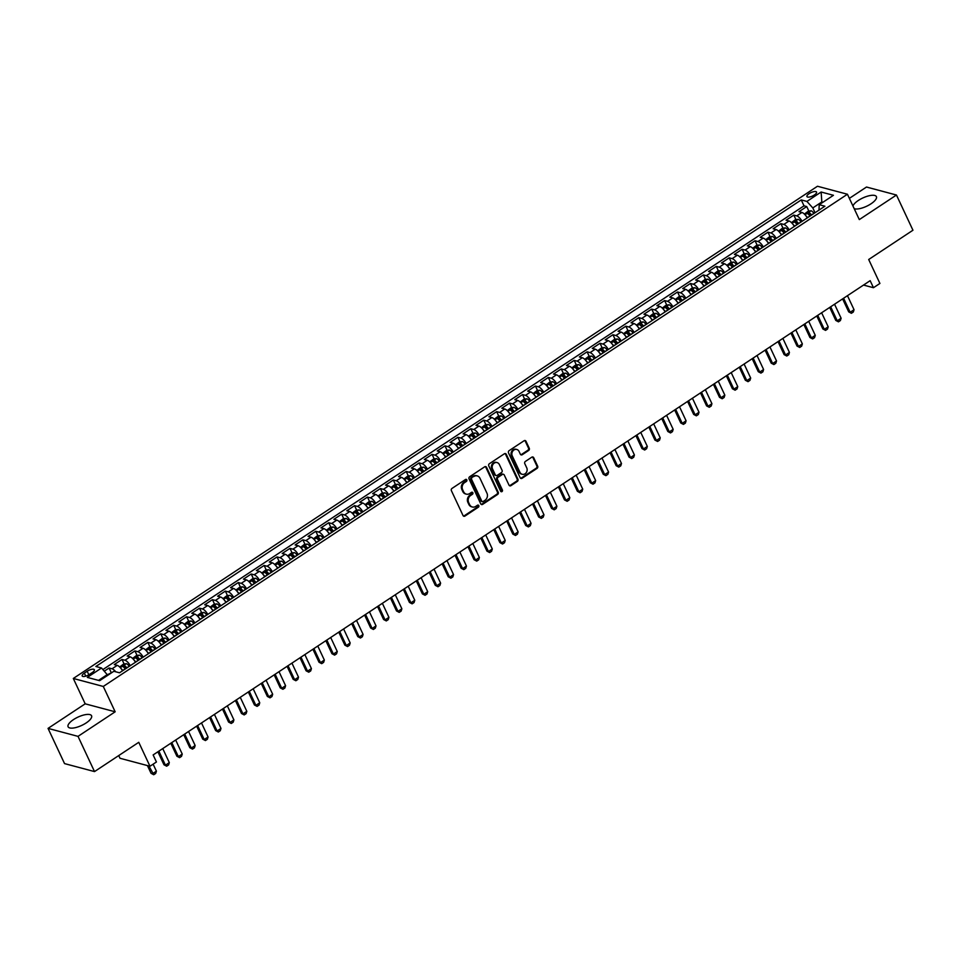 <?xml version="1.0" encoding="UTF-8"?>
<svg xmlns="http://www.w3.org/2000/svg" width="961" height="961" viewBox="0 0 961 961"><rect width="100%" height="100%" fill="white"/><g stroke="black" fill="none" stroke-linecap="round" stroke-linejoin="round"><path stroke-width="1.44" d="M466.818 479.887A1.141 0.985 104.9 0 0 465.472 479.515L451.994 488.428A1.634 1.405 104.9 0 0 451.382 490.651L463.034 515.528A1.634 1.405 104.9 0 0 464.956 516.069L478.422 507.156A1.141 0.985 104.9 0 0 477.521 505.222L475.779 506.375A5.213 4.505 104.9 0 1 472.356 507A5.213 4.505 104.9 0 1 469.641 504.633L468.668 502.567A5.213 4.505 104.9 0 1 470.662 495.456L472.404 494.302A1.141 0.985 104.9 0 0 471.491 492.368L469.749 493.522A5.213 4.505 104.9 0 1 466.337 494.146A5.213 4.505 104.9 0 1 463.622 491.78L462.649 489.714A5.213 4.505 104.9 0 1 464.631 482.602L466.373 481.449A1.141 0.985 104.9 0 0 466.818 479.887M465.941 494.014A5.213 4.505 104.9 0 1 465.52 493.93A5.213 4.505 104.9 0 1 462.806 491.564L461.845 489.497A5.213 4.505 104.9 0 1 463.827 482.386L465.568 481.233A1.141 0.985 104.9 0 0 465.785 479.371M463.502 516.081A1.634 1.405 104.9 0 0 464.139 515.853L477.617 506.94A1.141 0.985 104.9 0 0 477.833 505.09M471.959 506.867A5.213 4.505 104.9 0 1 471.551 506.783A5.213 4.505 104.9 0 1 468.836 504.417L467.863 502.351A5.213 4.505 104.9 0 1 469.845 495.239L471.587 494.086A1.141 0.985 104.9 0 0 471.803 492.224M854.197 208.681A12.961 4.553 -25.1 0 0 870.99 203.816A12.961 4.553 -25.1 0 0 876.408 196.645A12.961 4.553 -25.1 0 0 858.353 200.453A12.961 4.553 -25.1 0 0 852.948 206.002M73.516 719.585A12.961 4.553 -25.1 0 0 68.099 726.768A12.961 4.553 -25.1 0 0 86.154 722.948A12.961 4.553 -25.1 0 0 91.571 715.777A12.961 4.553 -25.1 0 0 73.516 719.585M809.162 193.629A5.322 1.874 -25.1 0 0 806.94 196.573A5.322 1.874 -25.1 0 0 814.339 195.011A5.322 1.874 -25.1 0 0 816.562 192.068A5.322 1.874 -25.1 0 0 809.162 193.629M528.658 450.481A1.634 1.405 104.9 0 0 529.271 448.258L526.003 441.279A1.634 1.405 104.9 0 0 524.093 440.739L509.126 450.637A1.634 1.405 104.9 0 0 508.501 452.859L520.165 477.737A1.634 1.405 104.9 0 0 522.075 478.29L537.043 468.391A1.634 1.405 104.9 0 0 537.667 466.169L533.715 457.736A1.634 1.405 104.9 0 0 531.793 457.184L525.391 461.424A1.634 1.405 104.9 0 0 524.778 463.646L526.736 467.827A4.361 3.772 104.9 0 1 519.949 472.319L512.273 455.934A4.361 3.772 104.9 0 1 519.06 451.442L520.333 454.181A1.634 1.405 104.9 0 0 522.255 454.721L528.658 450.481L527.841 450.265A1.634 1.405 104.9 0 0 528.466 448.042L525.199 441.063A1.634 1.405 104.9 0 0 524.73 440.51M78.021 736.366L115.164 711.801L85.193 703.824L48.05 728.39L78.021 736.366L94.514 771.587L138.768 742.312L149.976 766.253L156.439 761.989L153.135 754.938L870.161 280.672L873.453 287.711L879.916 283.447L868.696 259.506L912.95 230.232L896.457 195.023L866.486 187.035L849.368 198.362M115.164 711.801L103.283 686.454L847.434 194.242L859.314 219.589L896.457 195.023M486.566 467.37A1.634 1.405 104.9 0 0 484.656 466.83L469.689 476.728A1.634 1.405 104.9 0 0 469.064 478.938L480.728 503.828A1.634 1.405 104.9 0 0 482.638 504.369L497.606 494.471A1.634 1.405 104.9 0 0 498.23 492.248L486.566 467.37L485.761 467.154A1.634 1.405 104.9 0 0 485.293 466.59M489.413 463.682L504.369 453.784A1.634 1.405 104.9 0 1 506.291 454.325L517.943 479.215A1.634 1.405 104.9 0 1 517.318 481.425L510.916 485.665A1.634 1.405 104.9 0 1 509.006 485.125L504.273 475.034A1.634 1.405 104.9 0 0 502.363 474.482L498.11 477.293A1.634 1.405 104.9 0 0 497.486 479.515L502.411 490.026A1.141 0.985 104.9 0 1 500.633 491.203L488.789 465.905A1.634 1.405 104.9 0 1 489.413 463.682M94.514 771.587L64.543 763.599L48.05 728.39M808.862 211.096L806.735 206.555L798.975 211.684L801.942 212.465L796.765 215.889A6.643 2.402 56.5 0 1 802.087 221.306M795.948 219.649L793.81 215.096L786.062 220.225L789.017 221.006L783.852 224.43A6.643 2.402 56.5 0 1 789.173 229.847M783.023 228.189L780.897 223.637L773.137 228.766L776.104 229.559L770.926 232.97A6.643 2.402 56.5 0 1 776.248 238.388M770.109 236.742L767.971 232.19L760.223 237.319L763.178 238.1L758.013 241.523A6.643 2.402 56.5 0 1 763.334 246.941M757.184 245.283L755.058 240.731L747.298 245.86L750.265 246.653L745.087 250.064A6.643 2.402 56.5 0 1 750.409 255.482M744.27 253.824L742.132 249.283L734.384 254.401L737.339 255.194L732.174 258.617A6.643 2.402 56.5 0 1 737.495 264.023M731.345 262.377L729.219 257.824L721.471 262.954L724.426 263.734L719.248 267.158A6.643 2.402 56.5 0 1 724.57 272.576M718.432 270.918L716.293 266.365L708.545 271.495L711.5 272.287L706.335 275.699A6.643 2.402 56.5 0 1 711.657 281.117M705.506 279.459L703.38 274.918L695.632 280.047L698.587 280.828L693.41 284.252A6.643 2.402 56.5 0 1 698.731 289.669M692.593 288.012L690.454 283.459L682.706 288.588L685.661 289.369L680.496 292.793A6.643 2.402 56.5 0 1 685.818 298.21M679.667 296.553L677.541 292L669.793 297.129L672.748 297.922L667.571 301.334A6.643 2.402 56.5 0 1 672.904 306.751M666.754 305.105L664.616 300.553L656.868 305.682L659.823 306.463L654.657 309.886A6.643 2.402 56.5 0 1 659.979 315.304M653.828 313.646L651.702 309.094L643.954 314.223L646.909 315.016L641.744 318.427A6.643 2.402 56.5 0 1 647.065 323.845M640.915 322.187L638.777 317.647L631.029 322.764L633.984 323.557L628.818 326.98A6.643 2.402 56.5 0 1 634.14 332.386M627.989 330.74L625.863 326.187L618.115 331.317L621.07 332.098L615.905 335.521A6.643 2.402 56.5 0 1 621.226 340.939M615.076 339.281L612.938 334.728L605.19 339.858L608.145 340.65L602.979 344.062A6.643 2.402 56.5 0 1 608.301 349.48M602.151 347.822L600.024 343.281L592.276 348.411L595.231 349.191L590.066 352.615A6.643 2.402 56.5 0 1 595.388 358.033M589.237 356.375L587.099 351.822L579.351 356.951L582.306 357.732L577.141 361.156A6.643 2.402 56.5 0 1 582.462 366.573M576.312 364.916L574.185 360.363L566.437 365.492L569.392 366.285L564.227 369.697A6.643 2.402 56.5 0 1 569.549 375.114M563.398 373.469L561.26 368.916L553.512 374.045L556.467 374.826L551.302 378.25A6.643 2.402 56.5 0 1 556.623 383.667M550.473 382.01L548.347 377.457L540.599 382.586L543.554 383.379L538.388 386.79A6.643 2.402 56.5 0 1 543.71 392.208M537.559 390.55L535.433 386.01L527.673 391.127L530.628 391.92L525.463 395.343A6.643 2.402 56.5 0 1 530.784 400.749M524.634 399.103L522.508 394.551L514.76 399.68L517.715 400.461L512.549 403.884A6.643 2.402 56.5 0 1 517.871 409.302M511.72 407.644L509.594 403.091L501.834 408.221L504.789 409.014L499.624 412.425A6.643 2.402 56.5 0 1 504.945 417.843M498.795 416.185L496.669 411.644L488.921 416.774L491.876 417.555L486.71 420.978A6.643 2.402 56.5 0 1 492.032 426.396M485.882 424.738L483.755 420.185L475.995 425.315L478.95 426.095L473.785 429.519A6.643 2.402 56.5 0 1 479.107 434.937M472.968 433.279L470.83 428.726L463.082 433.855L466.037 434.648L460.872 438.06A6.643 2.402 56.5 0 1 466.193 443.477M460.043 441.832L457.916 437.279L450.156 442.408L453.111 443.189L447.946 446.613A6.643 2.402 56.5 0 1 453.268 452.03M447.129 450.373L444.991 445.82L437.243 450.949L440.198 451.742L435.033 455.154A6.643 2.402 56.5 0 1 440.354 460.571M434.204 458.914L432.078 454.373L424.318 459.49L427.273 460.283L422.107 463.707A6.643 2.402 56.5 0 1 427.429 469.112M421.29 467.466L419.152 462.914L411.404 468.043L414.359 468.824L409.194 472.247A6.643 2.402 56.5 0 1 414.515 477.665M408.365 476.007L406.239 471.455L398.479 476.584L401.434 477.377L396.268 480.788A6.643 2.402 56.5 0 1 401.59 486.206M395.451 484.548L393.313 480.007L385.565 485.137L388.52 485.918L383.355 489.341A6.643 2.402 56.5 0 1 388.676 494.759M382.526 493.101L380.4 488.548L372.64 493.678L375.607 494.459L370.429 497.882A6.643 2.402 56.5 0 1 375.751 503.3M369.613 501.642L367.474 497.089L359.726 502.219L362.681 503.011L357.516 506.423A6.643 2.402 56.5 0 1 362.838 511.841M356.687 510.195L354.561 505.642L346.801 510.771L349.768 511.552L344.591 514.976A6.643 2.402 56.5 0 1 349.912 520.394M343.774 518.736L341.635 514.183L333.887 519.312L336.843 520.105L331.677 523.517A6.643 2.402 56.5 0 1 336.999 528.934M330.848 527.277L328.722 522.736L320.962 527.853L323.929 528.646L318.752 532.07A6.643 2.402 56.5 0 1 324.073 537.475M317.935 535.83L315.797 531.277L308.049 536.406L311.004 537.187L305.838 540.611A6.643 2.402 56.5 0 1 311.16 546.028M305.009 544.37L302.883 539.818L295.123 544.947L298.09 545.74L292.913 549.151A6.643 2.402 56.5 0 1 298.234 554.569M292.096 552.911L289.958 548.371L282.21 553.5L285.165 554.281L279.999 557.704A6.643 2.402 56.5 0 1 285.321 563.122M279.171 561.464L277.044 556.912L269.296 562.041L272.251 562.822L267.074 566.245A6.643 2.402 56.5 0 1 272.395 571.663M266.257 570.005L264.119 565.452L256.371 570.582L259.326 571.375L254.16 574.786A6.643 2.402 56.5 0 1 259.482 580.204M253.332 578.558L251.205 574.005L243.457 579.135L246.412 579.915L241.235 583.339A6.643 2.402 56.5 0 1 246.557 588.757M240.418 587.099L238.28 582.546L230.532 587.676L233.487 588.468L228.322 591.88A6.643 2.402 56.5 0 1 233.643 597.298M227.493 595.64L225.367 591.099L217.618 596.216L220.574 597.009L215.396 600.421A6.643 2.402 56.5 0 1 220.73 605.838M214.579 604.193L212.441 599.64L204.693 604.769L207.648 605.55L202.483 608.974A6.643 2.402 56.5 0 1 207.804 614.391M201.654 612.734L199.528 608.181L191.78 613.31L194.735 614.103L189.569 617.515A6.643 2.402 56.5 0 1 194.891 622.932M188.74 621.274L186.602 616.734L178.854 621.863L181.809 622.644L176.644 626.067A6.643 2.402 56.5 0 1 181.965 631.485M175.815 629.827L173.689 625.275L165.941 630.404L168.896 631.185L163.73 634.608A6.643 2.402 56.5 0 1 169.052 640.026M162.902 638.368L160.763 633.816L153.015 638.945L155.97 639.738L150.805 643.149A6.643 2.402 56.5 0 1 156.126 648.567M149.976 646.921L147.85 642.368L140.102 647.498L143.057 648.279L137.891 651.702A6.643 2.402 56.5 0 1 143.213 657.12M137.063 655.462L134.924 650.909L127.176 656.039L130.131 656.831L124.966 660.243A6.643 2.402 56.5 0 1 130.288 665.661M124.137 664.003L122.011 659.462L114.263 664.58L117.218 665.372A6.643 2.402 56.5 0 1 122.54 670.79M89.361 674.466L92.196 672.592A5.153 1.814 -25.1 0 0 94.358 669.733A5.153 1.814 -25.1 0 0 87.175 671.246L84.34 673.132A5.153 1.814 -25.1 0 0 82.19 675.991A5.153 1.814 -25.1 0 0 89.361 674.466M103.283 686.454L73.312 678.466L817.463 186.254L847.434 194.242M806.735 206.555L804.021 205.834L801.246 199.912L95.86 666.49L101.53 668.003L107.776 675.295M801.246 199.912L806.916 201.426L821.126 192.02L833.439 195.299L819.228 204.705L824.898 206.219L119.512 672.796L113.842 671.283L99.632 680.676L87.319 677.397L101.53 668.003M111.224 672.556L109.086 668.003L112.053 668.784A6.643 2.402 56.5 0 1 115.74 671.787M122.011 659.462L124.966 660.243M134.924 650.909L137.891 651.702M147.85 642.368L150.805 643.149M160.763 633.816L163.73 634.608M173.689 625.275L176.644 626.067M186.602 616.734L189.569 617.515M199.528 608.181L202.483 608.974M212.441 599.64L215.396 600.421M225.367 591.099L228.322 591.88M238.28 582.546L241.235 583.339M251.205 574.005L254.16 574.786M264.119 565.452L267.074 566.245M277.044 556.912L279.999 557.704M289.958 548.371L292.913 549.151M302.883 539.818L305.838 540.611M315.797 531.277L318.752 532.07M328.722 522.736L331.677 523.517M341.635 514.183L344.591 514.976M354.561 505.642L357.516 506.423M367.474 497.089L370.429 497.882M380.4 488.548L383.355 489.341M393.313 480.007L396.268 480.788M406.239 471.455L409.194 472.247M419.152 462.914L422.107 463.707M432.078 454.373L435.033 455.154M444.991 445.82L447.946 446.613M457.916 437.279L460.872 438.06M470.83 428.726L473.785 429.519M483.755 420.185L486.71 420.978M496.669 411.644L499.624 412.425M509.594 403.091L512.549 403.884M522.508 394.551L525.463 395.343M535.433 386.01L538.388 386.79M548.347 377.457L551.302 378.25M561.26 368.916L564.227 369.697M574.185 360.363L577.141 361.156M587.099 351.822L590.066 352.615M600.024 343.281L602.979 344.062M612.938 334.728L615.905 335.521M625.863 326.187L628.818 326.98M638.777 317.647L641.744 318.427M651.702 309.094L654.657 309.886M664.616 300.553L667.571 301.334M677.541 292L680.496 292.793M690.454 283.459L693.41 284.252M703.38 274.918L706.335 275.699M716.293 266.365L719.248 267.158M729.219 257.824L732.174 258.617M742.132 249.283L745.087 250.064M755.058 240.731L758.013 241.523M767.971 232.19L770.926 232.97M780.897 223.637L783.852 224.43M793.81 215.096L796.765 215.889M804.021 205.834L102.935 669.553M109.086 668.003L104.353 671.138M822.208 202.735L821.835 201.942L812.802 207.924L815.048 212.729M107.404 674.502L98.502 680.388M118.732 755.562L120.005 758.277L149.976 766.253M85.193 703.824L73.312 678.466M863.519 285.069L873.453 287.711M822.964 202.242L821.835 201.942L821.126 192.02M818.952 210.147L819.228 204.705M135.453 662.237A6.643 2.402 -123.5 0 0 130.131 656.831M148.378 653.696A6.643 2.402 -123.5 0 0 143.057 648.279M161.292 645.155A6.643 2.402 -123.5 0 0 155.97 639.738M174.217 636.602A6.643 2.402 -123.5 0 0 168.896 631.185M187.131 628.062A6.643 2.402 -123.5 0 0 181.809 622.644M200.056 619.521A6.643 2.402 -123.5 0 0 194.735 614.103M212.97 610.968A6.643 2.402 -123.5 0 0 207.648 605.55M225.895 602.427A6.643 2.402 -123.5 0 0 220.574 597.009M238.809 593.874A6.643 2.402 -123.5 0 0 233.487 588.468M251.734 585.333A6.643 2.402 -123.5 0 0 246.412 579.915M264.647 576.792A6.643 2.402 -123.5 0 0 259.326 571.375M277.573 568.239A6.643 2.402 -123.5 0 0 272.251 562.822M290.486 559.698A6.643 2.402 -123.5 0 0 285.165 554.281M303.412 551.158A6.643 2.402 -123.5 0 0 298.09 545.74M316.325 542.605A6.643 2.402 -123.5 0 0 311.004 537.187M329.251 534.064A6.643 2.402 -123.5 0 0 323.929 528.646M342.164 525.511A6.643 2.402 -123.5 0 0 336.843 520.105M355.089 516.97A6.643 2.402 -123.5 0 0 349.768 511.552M368.003 508.429A6.643 2.402 -123.5 0 0 362.681 503.011M380.928 499.876A6.643 2.402 -123.5 0 0 375.607 494.459M393.842 491.335A6.643 2.402 -123.5 0 0 388.52 485.918M406.767 482.794A6.643 2.402 -123.5 0 0 401.434 477.377M419.681 474.241A6.643 2.402 -123.5 0 0 414.359 468.824M432.594 465.701A6.643 2.402 -123.5 0 0 427.273 460.283M445.52 457.148A6.643 2.402 -123.5 0 0 440.198 451.742M458.433 448.607A6.643 2.402 -123.5 0 0 453.111 443.189M471.358 440.066A6.643 2.402 -123.5 0 0 466.037 434.648M484.272 431.513A6.643 2.402 -123.5 0 0 478.95 426.095M497.197 422.972A6.643 2.402 -123.5 0 0 491.876 417.555M510.111 414.431A6.643 2.402 -123.5 0 0 504.789 409.014M523.036 405.878A6.643 2.402 -123.5 0 0 517.715 400.461M535.95 397.337A6.643 2.402 -123.5 0 0 530.628 391.92M548.875 388.785A6.643 2.402 -123.5 0 0 543.554 383.379M561.789 380.244A6.643 2.402 -123.5 0 0 556.467 374.826M574.714 371.703A6.643 2.402 -123.5 0 0 569.392 366.285M587.627 363.15A6.643 2.402 -123.5 0 0 582.306 357.732M600.553 354.609A6.643 2.402 -123.5 0 0 595.231 349.191M613.466 346.068A6.643 2.402 -123.5 0 0 608.145 340.65M626.392 337.515A6.643 2.402 -123.5 0 0 621.07 332.098M639.305 328.974A6.643 2.402 -123.5 0 0 633.984 323.557M652.231 320.421A6.643 2.402 -123.5 0 0 646.909 315.016M665.144 311.881A6.643 2.402 -123.5 0 0 659.823 306.463M678.07 303.34A6.643 2.402 -123.5 0 0 672.748 297.922M690.983 294.787A6.643 2.402 -123.5 0 0 685.661 289.369M703.908 286.246A6.643 2.402 -123.5 0 0 698.587 280.828M716.822 277.705A6.643 2.402 -123.5 0 0 711.5 272.287M729.747 269.152A6.643 2.402 -123.5 0 0 724.426 263.734M742.661 260.611A6.643 2.402 -123.5 0 0 737.339 255.194M755.586 252.07A6.643 2.402 -123.5 0 0 750.265 246.653M768.5 243.517A6.643 2.402 -123.5 0 0 763.178 238.1M781.425 234.977A6.643 2.402 -123.5 0 0 776.104 229.559M794.339 226.424A6.643 2.402 -123.5 0 0 789.017 221.006M807.264 217.883A6.643 2.402 -123.5 0 0 801.942 212.465M812.802 207.924L806.916 201.426M481.185 504.381A1.634 1.405 104.9 0 0 481.833 504.153L496.789 494.254A1.634 1.405 104.9 0 0 497.414 492.032L485.761 467.154M471.995 477.737A1.141 0.985 104.9 0 0 471.551 479.287L481.785 501.137A1.141 0.985 104.9 0 0 483.131 501.51L484.969 500.297A5.213 4.505 104.9 0 0 486.951 493.185L479.959 478.254A5.213 4.505 104.9 0 0 477.245 475.899A5.213 4.505 104.9 0 0 473.833 476.524L471.178 477.521A1.141 0.985 104.9 0 0 470.746 479.071L471.551 479.287M482.002 501.438A1.141 0.985 104.9 0 1 480.98 500.921L470.746 479.071M476.836 475.815A5.213 4.505 104.9 0 0 476.44 475.683A5.213 4.505 104.9 0 0 473.016 476.308L473.833 476.524M471.178 477.521L473.016 476.308M509.462 485.677A1.634 1.405 104.9 0 0 510.111 485.449L516.513 481.221A1.634 1.405 104.9 0 0 517.138 478.998L505.474 454.109A1.634 1.405 104.9 0 0 505.018 453.556M502.999 474.253A1.634 1.405 104.9 0 0 501.546 474.266L497.305 477.076A1.634 1.405 104.9 0 0 496.681 479.299L501.606 489.81L502.411 490.026M500.849 491.503A1.141 0.985 104.9 0 0 501.606 489.81M499.372 464.559A4.361 3.772 104.9 0 0 492.585 469.052L495.287 474.818A1.634 1.405 104.9 0 0 497.209 475.359L501.45 472.548A1.634 1.405 104.9 0 0 502.074 470.325L499.372 464.559M496.693 462.505A4.361 3.772 104.9 0 0 491.78 468.836L492.585 469.052M495.756 475.371A1.634 1.405 104.9 0 1 494.483 474.602L491.78 468.836M520.802 454.733A1.634 1.405 104.9 0 0 521.439 454.505L527.841 450.265M516.381 449.388A4.361 3.772 104.9 0 0 511.468 455.718L512.273 455.934M521.823 474.157A4.361 3.772 104.9 0 1 519.132 472.103L511.468 455.718M520.622 478.302A1.634 1.405 104.9 0 0 521.27 478.073L536.238 468.175A1.634 1.405 104.9 0 0 536.851 465.953L532.899 457.52A1.634 1.405 104.9 0 0 532.442 456.955M112.113 672.424L107.488 674.67M147.429 765.581L151.069 773.329L152.523 773.713L156.403 771.154L153.123 764.175M156.403 771.154L155.682 773.461L153.736 774.746L151.069 773.329M148.895 765.965L153.736 774.746M121.206 668.76A4.409 1.598 56.5 0 1 122.756 670.514L122.816 670.61M119.669 666.994L123.452 664.111L126.371 663.679A4.409 1.598 56.5 0 1 129.206 666.237L129.279 666.333M126.816 667.955L126.756 667.859A4.409 1.598 -123.5 0 0 124.606 665.637L123.056 666.67A4.409 1.598 56.5 0 1 125.206 668.892L125.266 668.976M124.606 665.637L125.555 667.667A2.246 0.817 56.5 0 1 126.167 668.388M157.892 751.79L163.983 764.788L165.436 765.172L169.316 762.614L162.745 748.583M169.316 762.614L168.595 764.92L166.661 766.205L163.983 764.788M158.877 751.154L165.436 765.172L166.661 766.205M134.132 660.207A4.409 1.598 56.5 0 1 135.669 661.961L135.729 662.057M132.582 658.453L136.378 655.558L139.285 655.138A4.409 1.598 56.5 0 1 142.132 657.696L142.192 657.78M139.741 659.414L139.669 659.318A4.409 1.598 -123.5 0 0 137.519 657.096L135.969 658.117A4.409 1.598 56.5 0 1 138.12 660.339L138.192 660.435M137.519 657.096L138.468 659.126A2.246 0.817 56.5 0 1 139.081 659.847M170.818 743.249L176.896 756.235L178.362 756.631L182.242 754.061L175.671 740.042M182.242 754.061L181.521 756.379L179.575 757.652L176.896 756.235M171.791 742.601L178.362 756.631L179.575 757.652M147.045 651.666A4.409 1.598 56.5 0 1 148.595 653.42L148.655 653.516M145.507 649.9L149.291 647.017L152.21 646.597A4.409 1.598 56.5 0 1 155.045 649.143L155.117 649.24M152.655 650.861L152.595 650.777A4.409 1.598 -123.5 0 0 150.445 648.555L148.895 649.576A4.409 1.598 56.5 0 1 151.045 651.798L151.105 651.894M150.445 648.555L151.394 650.573A2.246 0.817 56.5 0 1 152.006 651.294M183.731 734.709L189.822 747.694L191.275 748.078L195.155 745.52L188.584 731.501M195.155 745.52L194.434 747.826L192.5 749.112L189.822 747.694M184.716 734.06L191.275 748.078L192.5 749.112M159.97 643.125A4.409 1.598 56.5 0 1 161.508 644.879L161.568 644.963M158.421 641.359L162.217 638.464L165.124 638.044A4.409 1.598 56.5 0 1 167.971 640.603L168.031 640.699M165.58 642.32L165.508 642.224A4.409 1.598 -123.5 0 0 163.358 640.002L161.808 641.035A4.409 1.598 56.5 0 1 163.959 643.257L164.031 643.341M163.358 640.002L164.307 642.032A2.246 0.817 56.5 0 1 164.92 642.753M196.657 726.156L202.735 739.153L204.2 739.538L208.069 736.979L201.51 722.948M208.069 736.979L207.36 739.285L205.414 740.571L202.735 739.153M197.63 725.519L204.2 739.538L205.414 740.571M172.884 634.572A4.409 1.598 56.5 0 1 174.434 636.326L174.494 636.422M171.346 632.818L175.13 629.923L178.049 629.503A4.409 1.598 56.5 0 1 180.884 632.062L180.956 632.146M178.494 633.767L178.434 633.683A4.409 1.598 -123.5 0 0 176.283 631.461L174.734 632.482A4.409 1.598 56.5 0 1 176.884 634.704L176.944 634.801M176.283 631.461L177.232 633.491A2.246 0.817 56.5 0 1 177.845 634.2M209.57 717.615L215.66 730.6L217.114 730.997L220.994 728.426L214.423 714.407M220.994 728.426L220.273 730.732L218.339 732.018L215.66 730.6M210.555 716.966L217.114 730.997L218.339 732.018M185.809 626.031A4.409 1.598 56.5 0 1 187.347 627.785L187.407 627.881M184.26 624.266L188.056 621.383L190.963 620.962A4.409 1.598 56.5 0 1 193.81 623.509L193.87 623.605M191.419 625.227L191.347 625.13A4.409 1.598 -123.5 0 0 189.197 622.92L187.647 623.941A4.409 1.598 56.5 0 1 189.797 626.164L189.87 626.248M189.197 622.92L190.146 624.938A2.246 0.817 56.5 0 1 190.758 625.659M222.496 709.074L228.574 722.059L230.039 722.444L233.907 719.885L227.349 705.855M233.907 719.885L233.199 722.192L231.253 723.477L228.574 722.059M223.469 708.425L230.039 722.444L231.253 723.477M198.723 617.491A4.409 1.598 56.5 0 1 200.26 619.244L200.332 619.328M197.185 615.725L200.969 612.83L203.888 612.409A4.409 1.598 56.5 0 1 206.723 614.968L206.795 615.064M204.333 616.686L204.273 616.59A4.409 1.598 -123.5 0 0 202.122 614.367L200.573 615.4A4.409 1.598 56.5 0 1 202.723 617.611L202.783 617.707M202.122 614.367L203.071 616.397A2.246 0.817 56.5 0 1 203.684 617.118M235.409 700.521L241.499 713.506L242.953 713.903L246.833 711.332L240.262 697.314M246.833 711.332L246.112 713.651L244.178 714.924L241.499 713.506M236.382 699.872L242.953 713.903L244.178 714.924M211.648 608.938A4.409 1.598 56.5 0 1 213.186 610.691L213.246 610.788M210.099 607.172L213.895 604.289L216.802 603.868A4.409 1.598 56.5 0 1 219.649 606.427L219.709 606.511M217.258 608.133L217.186 608.049A4.409 1.598 -123.5 0 0 215.036 605.826L213.486 606.847A4.409 1.598 56.5 0 1 215.636 609.07L215.708 609.166M215.036 605.826L215.985 607.857A2.246 0.817 56.5 0 1 216.597 608.565M248.334 691.98L254.413 704.966L255.878 705.35L259.746 702.791L253.187 688.773M259.746 702.791L259.038 705.098L257.092 706.383L254.413 704.966M249.307 691.331L255.878 705.35L257.092 706.383M224.562 600.397A4.409 1.598 56.5 0 1 226.099 602.151L226.171 602.247M223.024 598.631L226.808 595.748L229.727 595.315A4.409 1.598 56.5 0 1 232.562 597.874L232.634 597.97M230.172 599.592L230.111 599.496A4.409 1.598 -123.5 0 0 227.961 597.274L226.412 598.307A4.409 1.598 56.5 0 1 228.562 600.529L228.622 600.613M227.961 597.274L228.91 599.304A2.246 0.817 56.5 0 1 229.523 600.024M261.248 683.427L267.338 696.425L268.792 696.809L272.672 694.25L266.101 680.22M272.672 694.25L271.951 696.557L270.017 697.842L267.338 696.425M262.221 682.79L268.792 696.809L270.017 697.842M237.487 591.844A4.409 1.598 56.5 0 1 239.025 593.598L239.085 593.694M235.938 590.09L239.733 587.195L242.64 586.775A4.409 1.598 56.5 0 1 245.487 589.333L245.548 589.417M243.097 591.051L243.025 590.955A4.409 1.598 -123.5 0 0 240.875 588.733L239.325 589.754A4.409 1.598 56.5 0 1 241.475 591.976L241.547 592.072M240.875 588.733L241.824 590.763A2.246 0.817 56.5 0 1 242.436 591.483M274.173 674.886L280.252 687.872L281.717 688.268L285.585 685.698L279.026 671.679M285.585 685.698L284.876 688.016L282.93 689.289L280.252 687.872M275.146 674.238L281.717 688.268L282.93 689.289M250.401 583.303A4.409 1.598 56.5 0 1 251.938 585.057L252.01 585.153M248.863 581.537L252.647 578.654L255.566 578.234A4.409 1.598 56.5 0 1 258.401 580.78L258.473 580.876M256.01 582.498L255.95 582.414A4.409 1.598 -123.5 0 0 253.8 580.192L252.25 581.213A4.409 1.598 56.5 0 1 254.401 583.435L254.461 583.531M253.8 580.192L254.749 582.21A2.246 0.817 56.5 0 1 255.362 582.931M287.087 666.345L293.177 679.331L294.631 679.715L298.511 677.157L291.94 663.138M298.511 677.157L297.79 679.463L295.856 680.748L293.177 679.331M288.06 665.697L294.631 679.715L295.856 680.748M263.326 574.762A4.409 1.598 56.5 0 1 264.864 576.516L264.924 576.6M261.776 572.996L265.572 570.101L268.479 569.681A4.409 1.598 56.5 0 1 271.326 572.239L271.386 572.336M268.936 573.957L268.864 573.861A4.409 1.598 -123.5 0 0 266.714 571.639L265.164 572.672A4.409 1.598 56.5 0 1 267.314 574.894L267.386 574.978M266.714 571.639L267.663 573.669A2.246 0.817 56.5 0 1 268.275 574.39M300.012 657.792L306.091 670.79L307.556 671.174L311.424 668.616L304.865 654.585M311.424 668.616L310.715 670.922L308.769 672.207L306.091 670.79M300.985 657.156L307.556 671.174L308.769 672.207M276.239 566.209A4.409 1.598 56.5 0 1 277.777 567.963L277.849 568.059M274.702 564.455L278.486 561.56L281.405 561.14A4.409 1.598 56.5 0 1 284.24 563.699L284.312 563.783M281.849 565.416L281.789 565.32A4.409 1.598 -123.5 0 0 279.639 563.098L278.089 564.119A4.409 1.598 56.5 0 1 280.24 566.341L280.3 566.437M279.639 563.098L280.588 565.128A2.246 0.817 56.5 0 1 281.201 565.849M312.926 649.252L319.016 662.237L320.469 662.634L324.35 660.063L317.779 646.044M324.35 660.063L323.629 662.369L321.695 663.655L319.016 662.237M313.899 648.603L320.469 662.634L321.695 663.655M289.153 557.668A4.409 1.598 56.5 0 1 290.702 559.422L290.763 559.518M287.615 555.902L291.411 553.019L294.318 552.599A4.409 1.598 56.5 0 1 297.165 555.146L297.225 555.242M294.775 556.863L294.703 556.767A4.409 1.598 -123.5 0 0 292.552 554.557L291.003 555.578A4.409 1.598 56.5 0 1 293.153 557.8L293.225 557.885M292.552 554.557L293.501 556.575A2.246 0.817 56.5 0 1 294.114 557.296M325.851 640.711L331.929 653.696L333.395 654.081L337.263 651.522L330.704 637.491M337.263 651.522L336.554 653.828L334.608 655.114L331.929 653.696M326.824 640.062L333.395 654.081L334.608 655.114M302.078 549.127A4.409 1.598 56.5 0 1 303.616 550.881L303.688 550.965M300.529 547.362L304.325 544.467L307.244 544.046A4.409 1.598 56.5 0 1 310.079 546.605L310.151 546.701M307.688 548.323L307.628 548.226A4.409 1.598 -123.5 0 0 305.478 546.004L303.928 547.037A4.409 1.598 56.5 0 1 306.079 549.248L306.139 549.344M305.478 546.004L306.427 548.034A2.246 0.817 56.5 0 1 307.039 548.755M338.765 632.158L344.855 645.143L346.308 645.54L350.188 642.969L343.618 628.95M350.188 642.969L349.468 645.287L347.534 646.561L344.855 645.143M339.738 631.509L346.308 645.54L347.534 646.561M314.992 540.575A4.409 1.598 56.5 0 1 316.541 542.328L316.601 542.424M313.454 538.809L317.25 535.926L320.157 535.505A4.409 1.598 56.5 0 1 323.004 538.064L323.064 538.148M320.614 539.77L320.542 539.686A4.409 1.598 -123.5 0 0 318.391 537.463L316.842 538.484A4.409 1.598 56.5 0 1 318.992 540.707L319.064 540.803M318.391 537.463L319.34 539.493A2.246 0.817 56.5 0 1 319.953 540.202M351.69 623.617L357.768 636.602L359.234 636.987L363.102 634.428L356.543 620.41M363.102 634.428L362.381 636.735L360.447 638.02L357.768 636.602M352.663 622.968L359.234 636.987L360.447 638.02M327.917 532.034A4.409 1.598 56.5 0 1 329.455 533.787L329.527 533.884M326.368 530.268L330.164 527.385L333.083 526.952A4.409 1.598 56.5 0 1 335.918 529.511L335.978 529.607M333.527 531.229L333.467 531.133A4.409 1.598 -123.5 0 0 331.317 528.91L329.767 529.943A4.409 1.598 56.5 0 1 331.917 532.166L331.977 532.25M331.317 528.91L332.266 530.94A2.246 0.817 56.5 0 1 332.878 531.661M364.603 615.064L370.694 628.062L372.147 628.446L376.027 625.887L369.456 611.857M376.027 625.887L375.307 628.194L373.373 629.479L370.694 628.062M365.576 614.427L372.147 628.446L373.373 629.479M340.831 523.481A4.409 1.598 56.5 0 1 342.38 525.235L342.44 525.331M339.293 521.727L343.089 518.832L345.996 518.411A4.409 1.598 56.5 0 1 348.843 520.97L348.903 521.054M346.453 522.688L346.38 522.592A4.409 1.598 -123.5 0 0 344.23 520.369L342.681 521.391A4.409 1.598 56.5 0 1 344.831 523.613L344.903 523.709M344.23 520.369L345.179 522.4A2.246 0.817 56.5 0 1 345.792 523.12M377.529 606.523L383.607 619.509L385.073 619.905L388.941 617.334L382.37 603.316M388.941 617.334L388.22 619.653L386.286 620.926L383.607 619.509M378.502 605.874L385.073 619.905L386.286 620.926M353.756 514.94A4.409 1.598 56.5 0 1 355.294 516.694L355.366 516.79M352.206 513.174L356.002 510.291L358.921 509.871A4.409 1.598 56.5 0 1 361.756 512.417L361.816 512.513M359.366 514.135L359.306 514.051A4.409 1.598 -123.5 0 0 357.156 511.829L355.606 512.85A4.409 1.598 56.5 0 1 357.756 515.072L357.816 515.168M357.156 511.829L358.105 513.847A2.246 0.817 56.5 0 1 358.717 514.567M390.442 597.982L396.533 610.968L397.986 611.352L401.866 608.793L395.295 594.775M401.866 608.793L401.145 611.1L399.211 612.385L396.533 610.968M391.415 597.334L397.986 611.352L399.211 612.385M366.67 506.399A4.409 1.598 56.5 0 1 368.219 508.153L368.279 508.237M365.132 504.633L368.928 501.738L371.835 501.318A4.409 1.598 56.5 0 1 374.682 503.876L374.742 503.972M372.291 505.594L372.219 505.498A4.409 1.598 -123.5 0 0 370.069 503.276L368.519 504.309A4.409 1.598 56.5 0 1 370.67 506.531L370.742 506.615M370.069 503.276L371.018 505.306A2.246 0.817 56.5 0 1 371.631 506.027M403.368 589.429L409.446 602.427L410.912 602.811L414.78 600.253L408.209 586.222M414.78 600.253L414.059 602.559L412.125 603.844L409.446 602.427M404.341 588.793L410.912 602.811L412.125 603.844M379.595 497.846A4.409 1.598 56.5 0 1 381.133 499.6L381.205 499.696M378.045 496.092L381.841 493.197L384.76 492.777A4.409 1.598 56.5 0 1 387.595 495.335L387.655 495.42M385.205 497.053L385.145 496.957A4.409 1.598 -123.5 0 0 382.995 494.735L381.445 495.756A4.409 1.598 56.5 0 1 383.595 497.978L383.655 498.074M382.995 494.735L383.944 496.765A2.246 0.817 56.5 0 1 384.556 497.486M416.281 580.888L422.372 593.874L423.825 594.27L427.705 591.7L421.134 577.681M427.705 591.7L426.984 594.006L425.05 595.291L422.372 593.874M417.254 580.24L423.825 594.27L425.05 595.291M392.508 489.305A4.409 1.598 56.5 0 1 394.058 491.059L394.118 491.155M390.971 487.539L394.767 484.656L397.674 484.236A4.409 1.598 56.5 0 1 400.521 486.783L400.581 486.879M398.13 488.5L398.058 488.404A4.409 1.598 -123.5 0 0 395.908 486.194L394.358 487.215A4.409 1.598 56.5 0 1 396.509 489.437L396.581 489.533M395.908 486.194L396.857 488.212A2.246 0.817 56.5 0 1 397.47 488.933M429.207 572.348L435.285 585.333L436.75 585.717L440.618 583.159L434.048 569.128M440.618 583.159L439.898 585.465L437.964 586.751L435.285 585.333M430.18 571.699L436.75 585.717L437.964 586.751M405.434 480.764A4.409 1.598 56.5 0 1 406.971 482.518L407.044 482.602M403.884 478.998L407.68 476.103L410.599 475.683A4.409 1.598 56.5 0 1 413.434 478.242L413.494 478.338M411.044 479.959L410.984 479.863A4.409 1.598 -123.5 0 0 408.833 477.641L407.272 478.674A4.409 1.598 56.5 0 1 409.434 480.884L409.494 480.98M408.833 477.641L409.782 479.671A2.246 0.817 56.5 0 1 410.395 480.392M442.12 563.795L448.21 576.78L449.664 577.177L453.544 574.606L446.973 560.587M453.544 574.606L452.823 576.924L450.889 578.198L448.21 576.78M443.093 563.146L449.664 577.177L450.889 578.198M418.347 472.211A4.409 1.598 56.5 0 1 419.897 473.965L419.957 474.061M416.81 470.446L420.606 467.563L423.513 467.142A4.409 1.598 56.5 0 1 426.348 469.701L426.42 469.785M423.969 471.407L423.897 471.322A4.409 1.598 -123.5 0 0 421.747 469.1L420.197 470.121A4.409 1.598 56.5 0 1 422.347 472.344L422.408 472.44M421.747 469.1L422.696 471.13A2.246 0.817 56.5 0 1 423.308 471.839M455.046 555.254L461.124 568.239L462.589 568.624L466.457 566.065L459.887 552.046M466.457 566.065L465.737 568.371L463.803 569.657L461.124 568.239M456.019 554.605L462.589 568.624L463.803 569.657M431.273 463.67A4.409 1.598 56.5 0 1 432.81 465.424L432.882 465.52M429.723 461.905L433.519 459.022L436.438 458.589A4.409 1.598 56.5 0 1 439.273 461.148L439.333 461.244M436.883 462.866L436.823 462.77A4.409 1.598 -123.5 0 0 434.672 460.547L433.111 461.58A4.409 1.598 56.5 0 1 435.273 463.803L435.333 463.887M434.672 460.547L435.621 462.577A2.246 0.817 56.5 0 1 436.234 463.298M467.959 546.701L474.049 559.698L475.503 560.083L479.383 557.524L472.812 543.494M479.383 557.524L478.662 559.831L476.728 561.116L474.049 559.698M468.932 546.064L475.503 560.083L476.728 561.116M444.186 455.118A4.409 1.598 56.5 0 1 445.736 456.871L445.796 456.968M442.649 453.364L446.445 450.469L449.352 450.048A4.409 1.598 56.5 0 1 452.187 452.607L452.259 452.691M449.808 454.325L449.736 454.229A4.409 1.598 -123.5 0 0 447.586 452.006L446.036 453.027A4.409 1.598 56.5 0 1 448.186 455.25L448.246 455.346M447.586 452.006L448.535 454.036A2.246 0.817 56.5 0 1 449.147 454.757M480.884 538.16L486.963 551.146L488.428 551.542L492.296 548.971L485.725 534.953M492.296 548.971L491.576 551.29L489.642 552.563L486.963 551.146M481.857 537.511L488.428 551.542L489.642 552.563M457.112 446.577A4.409 1.598 56.5 0 1 458.649 448.331L458.721 448.427M455.562 444.811L459.358 441.928L462.277 441.507A4.409 1.598 56.5 0 1 465.112 444.054L465.172 444.15M462.721 445.772L462.661 445.688A4.409 1.598 -123.5 0 0 460.511 443.465L458.95 444.487A4.409 1.598 56.5 0 1 461.112 446.709L461.172 446.805M460.511 443.465L461.46 445.484A2.246 0.817 56.5 0 1 462.073 446.204M493.798 529.619L499.888 542.605L501.342 542.989L505.222 540.43L498.651 526.412M505.222 540.43L504.501 542.737L502.555 544.022L499.888 542.605M494.771 528.97L501.342 542.989L502.555 544.022M470.025 438.036A4.409 1.598 56.5 0 1 471.575 439.79L471.635 439.874M468.487 436.27L472.283 433.375L475.19 432.955A4.409 1.598 56.5 0 1 478.025 435.513L478.097 435.609M475.635 437.231L475.575 437.135A4.409 1.598 -123.5 0 0 473.425 434.913L471.875 435.946A4.409 1.598 56.5 0 1 474.025 438.168L474.085 438.252M473.425 434.913L474.374 436.943A2.246 0.817 56.5 0 1 474.986 437.663M506.723 521.066L512.802 534.064L514.255 534.448L518.135 531.889L511.564 517.859M518.135 531.889L517.414 534.196L515.48 535.481L512.802 534.064M507.696 520.43L514.255 534.448L515.48 535.481M482.951 429.483A4.409 1.598 56.5 0 1 484.488 431.237L484.56 431.333M481.401 427.729L485.197 424.834L488.104 424.414A4.409 1.598 56.5 0 1 490.951 426.972L491.011 427.056M488.56 428.69L488.5 428.594A4.409 1.598 -123.5 0 0 486.338 426.372L484.788 427.393A4.409 1.598 56.5 0 1 486.951 429.615L487.011 429.711M486.338 426.372L487.299 428.402A2.246 0.817 56.5 0 1 487.912 429.123M519.637 512.525L525.727 525.511L527.181 525.907L531.061 523.337L524.49 509.318M531.061 523.337L530.34 525.643L528.394 526.928L525.727 525.511M520.61 511.877L527.181 525.907L528.394 526.928M495.864 420.942A4.409 1.598 56.5 0 1 497.414 422.696L497.474 422.792M494.326 419.176L498.122 416.293L501.029 415.873A4.409 1.598 56.5 0 1 503.864 418.419L503.936 418.515M501.474 420.137L501.414 420.041A4.409 1.598 -123.5 0 0 499.264 417.831L497.714 418.852A4.409 1.598 56.5 0 1 499.864 421.074L499.924 421.17M499.264 417.831L500.213 419.849A2.246 0.817 56.5 0 1 500.825 420.57M532.562 503.984L538.64 516.97L540.094 517.354L543.974 514.796L537.403 500.765M543.974 514.796L543.253 517.102L541.319 518.387L538.64 516.97M533.535 503.336L540.094 517.354L541.319 518.387M508.789 412.401A4.409 1.598 56.5 0 1 510.327 414.155L510.399 414.239M507.24 410.635L511.036 407.74L513.943 407.32A4.409 1.598 56.5 0 1 516.79 409.879L516.85 409.975M514.399 411.596L514.339 411.5A4.409 1.598 -123.5 0 0 512.177 409.278L510.627 410.311A4.409 1.598 56.5 0 1 512.778 412.521L512.85 412.617M512.177 409.278L513.126 411.308A2.246 0.817 56.5 0 1 513.751 412.029M545.476 495.432L551.566 508.417L553.019 508.813L556.899 506.243L550.329 492.224M556.899 506.243L556.179 508.561L554.233 509.835L551.566 508.417M546.449 494.795L553.019 508.813L554.233 509.835M521.703 403.848A4.409 1.598 56.5 0 1 523.252 405.602L523.313 405.698M520.165 402.082L523.961 399.199L526.868 398.779A4.409 1.598 56.5 0 1 529.703 401.338L529.775 401.422M527.313 403.043L527.253 402.959A4.409 1.598 -123.5 0 0 525.102 400.737L523.553 401.758A4.409 1.598 56.5 0 1 525.703 403.98L525.763 404.076M525.102 400.737L526.051 402.767A2.246 0.817 56.5 0 1 526.664 403.476M558.401 486.891L564.479 499.876L565.933 500.261L569.813 497.702L563.242 483.683M569.813 497.702L569.092 500.008L567.158 501.294L564.479 499.876M559.374 486.242L565.933 500.261L567.158 501.294M534.628 395.307A4.409 1.598 56.5 0 1 536.166 397.061L536.238 397.157M533.079 393.542L536.875 390.659L539.782 390.226A4.409 1.598 56.5 0 1 542.629 392.785L542.689 392.881M540.238 394.503L540.178 394.406A4.409 1.598 -123.5 0 0 538.016 392.196L536.466 393.217A4.409 1.598 56.5 0 1 538.616 395.439L538.689 395.524M538.016 392.196L538.965 394.214A2.246 0.817 56.5 0 1 539.577 394.935M571.314 478.338L577.405 491.335L578.858 491.72L582.738 489.161L576.168 475.13M582.738 489.161L582.018 491.467L580.072 492.753L577.405 491.335M572.288 477.701L578.858 491.72L580.072 492.753M547.542 386.754A4.409 1.598 56.5 0 1 549.091 388.508L549.151 388.604M546.004 385.001L549.788 382.106L552.707 381.685A4.409 1.598 56.5 0 1 555.542 384.244L555.614 384.328M553.152 385.962L553.092 385.866A4.409 1.598 -123.5 0 0 550.941 383.643L549.392 384.664A4.409 1.598 56.5 0 1 551.542 386.887L551.602 386.983M550.941 383.643L551.89 385.673A2.246 0.817 56.5 0 1 552.503 386.394M584.24 469.797L590.318 482.782L591.772 483.179L595.652 480.608L589.081 466.59M595.652 480.608L594.931 482.927L592.997 484.2L590.318 482.782M585.213 469.148L591.772 483.179L592.997 484.2M560.467 378.214A4.409 1.598 56.5 0 1 562.005 379.967L562.065 380.063M558.918 376.448L562.714 373.565L565.621 373.144A4.409 1.598 56.5 0 1 568.468 375.691L568.528 375.787M566.077 377.409L566.005 377.325A4.409 1.598 -123.5 0 0 563.855 375.102L562.305 376.123A4.409 1.598 56.5 0 1 564.455 378.346L564.527 378.442M563.855 375.102L564.804 377.12A2.246 0.817 56.5 0 1 565.416 377.841M597.153 461.256L603.244 474.241L604.697 474.626L608.577 472.067L602.006 458.049M608.577 472.067L607.857 474.374L605.91 475.659L603.244 474.241M598.126 460.607L604.697 474.626L605.91 475.659M573.381 369.673A4.409 1.598 56.5 0 1 574.93 371.426L574.99 371.511M571.843 367.907L575.627 365.012L578.546 364.591A4.409 1.598 56.5 0 1 581.381 367.15L581.453 367.246M578.99 368.868L578.93 368.772A4.409 1.598 -123.5 0 0 576.78 366.549L575.231 367.582A4.409 1.598 56.5 0 1 577.381 369.805L577.441 369.889M576.78 366.549L577.729 368.58A2.246 0.817 56.5 0 1 578.342 369.3M610.067 452.703L616.157 465.701L617.611 466.085L621.491 463.526L614.92 449.496M621.491 463.526L620.77 465.833L618.836 467.118L616.157 465.701M611.052 452.066L617.611 466.085L618.836 467.118M586.306 361.12A4.409 1.598 56.5 0 1 587.844 362.874L587.904 362.97M584.756 359.366L588.552 356.471L591.459 356.05A4.409 1.598 56.5 0 1 594.306 358.609L594.366 358.693M591.916 360.327L591.844 360.231A4.409 1.598 -123.5 0 0 589.694 358.009L588.144 359.03A4.409 1.598 56.5 0 1 590.294 361.252L590.366 361.348M589.694 358.009L590.643 360.039A2.246 0.817 56.5 0 1 591.255 360.759M622.992 444.162L629.071 457.148L630.536 457.544L634.416 454.973L627.845 440.955M634.416 454.973L633.695 457.28L631.749 458.565L629.071 457.148M623.965 443.514L630.536 457.544L631.749 458.565M599.22 352.579A4.409 1.598 56.5 0 1 600.769 354.333L600.829 354.429M597.682 350.813L601.466 347.93L604.385 347.51A4.409 1.598 56.5 0 1 607.22 350.056L607.292 350.152M604.829 351.774L604.769 351.678A4.409 1.598 -123.5 0 0 602.619 349.468L601.069 350.489A4.409 1.598 56.5 0 1 603.22 352.711L603.28 352.807M602.619 349.468L603.568 351.486A2.246 0.817 56.5 0 1 604.181 352.206M635.906 435.621L641.996 448.607L643.45 448.991L647.33 446.433L640.759 432.402M647.33 446.433L646.609 448.739L644.675 450.024L641.996 448.607M636.891 434.973L643.45 448.991L644.675 450.024M612.145 344.038A4.409 1.598 56.5 0 1 613.683 345.792L613.743 345.876M610.595 342.272L614.391 339.377L617.298 338.957A4.409 1.598 56.5 0 1 620.145 341.515L620.205 341.611M617.755 343.233L617.683 343.137A4.409 1.598 -123.5 0 0 615.533 340.915L613.983 341.948A4.409 1.598 56.5 0 1 616.133 344.158L616.205 344.254M615.533 340.915L616.481 342.945A2.246 0.817 56.5 0 1 617.094 343.666M648.831 427.068L654.909 440.054L656.375 440.45L660.243 437.88L653.684 423.861M660.243 437.88L659.534 440.198L657.588 441.471L654.909 440.054M649.804 426.432L656.375 440.45L657.588 441.471M625.058 335.485A4.409 1.598 56.5 0 1 626.608 337.239L626.668 337.335M623.521 333.719L627.305 330.836L630.224 330.416A4.409 1.598 56.5 0 1 633.059 332.974L633.131 333.059M630.668 334.68L630.608 334.596A4.409 1.598 -123.5 0 0 628.458 332.374L626.908 333.395A4.409 1.598 56.5 0 1 629.059 335.617L629.119 335.713M628.458 332.374L629.407 334.404A2.246 0.817 56.5 0 1 630.02 335.113M661.745 418.528L667.835 431.513L669.288 431.897L673.168 429.339L666.598 415.32M673.168 429.339L672.448 431.645L670.514 432.93L667.835 431.513M662.73 417.879L669.288 431.897L670.514 432.93M637.984 326.944A4.409 1.598 56.5 0 1 639.521 328.698L639.582 328.794M636.434 325.178L640.23 322.295L643.137 321.863A4.409 1.598 56.5 0 1 645.984 324.422L646.044 324.518M643.594 326.139L643.522 326.043A4.409 1.598 -123.5 0 0 641.371 323.833L639.822 324.854A4.409 1.598 56.5 0 1 641.972 327.076L642.044 327.16M641.371 323.833L642.32 325.851A2.246 0.817 56.5 0 1 642.933 326.572M674.67 409.975L680.748 422.972L682.214 423.357L686.082 420.798L679.523 406.767M686.082 420.798L685.373 423.104L683.427 424.39L680.748 422.972M675.643 409.338L682.214 423.357L683.427 424.39M650.897 318.391A4.409 1.598 56.5 0 1 652.435 320.145L652.507 320.241M649.36 316.637L653.144 313.742L656.063 313.322A4.409 1.598 56.5 0 1 658.898 315.881L658.97 315.965M656.507 317.598L656.447 317.502A4.409 1.598 -123.5 0 0 654.297 315.28L652.747 316.313A4.409 1.598 56.5 0 1 654.897 318.523L654.958 318.62M654.297 315.28L655.246 317.31A2.246 0.817 56.5 0 1 655.858 318.031M687.583 401.434L693.674 414.419L695.127 414.816L699.007 412.245L692.437 398.226M699.007 412.245L698.287 414.563L696.353 415.837L693.674 414.419M688.557 400.785L695.127 414.816L696.353 415.837M663.823 309.85A4.409 1.598 56.5 0 1 665.36 311.604L665.42 311.7M662.273 308.085L666.069 305.202L668.976 304.781A4.409 1.598 56.5 0 1 671.823 307.328L671.883 307.424M669.433 309.046L669.361 308.961A4.409 1.598 -123.5 0 0 667.21 306.739L665.661 307.76A4.409 1.598 56.5 0 1 667.811 309.983L667.883 310.079M667.21 306.739L668.159 308.757A2.246 0.817 56.5 0 1 668.772 309.478M700.509 392.893L706.587 405.878L708.053 406.263L711.921 403.704L705.362 389.685M711.921 403.704L711.212 406.01L709.266 407.296L706.587 405.878M701.482 392.244L708.053 406.263L709.266 407.296M676.736 301.31A4.409 1.598 56.5 0 1 678.274 303.063L678.346 303.147M675.199 299.544L678.983 296.649L681.902 296.228A4.409 1.598 56.5 0 1 684.737 298.787L684.809 298.883M682.346 300.505L682.286 300.409A4.409 1.598 -123.5 0 0 680.136 298.186L678.586 299.219A4.409 1.598 56.5 0 1 680.736 301.442L680.796 301.526M680.136 298.186L681.085 300.216A2.246 0.817 56.5 0 1 681.697 300.937M713.422 384.34L719.513 397.337L720.966 397.722L724.846 395.163L718.275 381.133M724.846 395.163L724.126 397.47L722.192 398.755L719.513 397.337M714.395 383.703L720.966 397.722L722.192 398.755M689.662 292.757A4.409 1.598 56.5 0 1 691.199 294.51L691.259 294.607M688.112 291.003L691.908 288.108L694.815 287.687A4.409 1.598 56.5 0 1 697.662 290.246L697.722 290.33M695.271 291.964L695.199 291.868A4.409 1.598 -123.5 0 0 693.049 289.645L691.5 290.666A4.409 1.598 56.5 0 1 693.65 292.889L693.722 292.985M693.049 289.645L693.998 291.676A2.246 0.817 56.5 0 1 694.611 292.396M726.348 375.799L732.426 388.785L733.892 389.181L737.76 386.61L731.201 372.592M737.76 386.61L737.051 388.917L735.105 390.202L732.426 388.785M727.321 375.15L733.892 389.181L735.105 390.202M702.575 284.216A4.409 1.598 56.5 0 1 704.113 285.97L704.185 286.066M701.037 282.45L704.821 279.567L707.74 279.146A4.409 1.598 56.5 0 1 710.575 281.693L710.647 281.789M708.185 283.411L708.125 283.315A4.409 1.598 -123.5 0 0 705.975 281.105L704.425 282.126A4.409 1.598 56.5 0 1 706.575 284.348L706.635 284.444M705.975 281.105L706.924 283.123A2.246 0.817 56.5 0 1 707.536 283.843M739.261 367.258L745.352 380.244L746.805 380.628L750.685 378.069L744.114 364.039M750.685 378.069L749.964 380.376L748.03 381.661L745.352 380.244M740.234 366.609L746.805 380.628L748.03 381.661M715.501 275.675A4.409 1.598 56.5 0 1 717.038 277.429L717.098 277.513M713.951 273.909L717.747 271.014L720.654 270.594A4.409 1.598 56.5 0 1 723.501 273.152L723.561 273.248M721.11 274.87L721.038 274.774A4.409 1.598 -123.5 0 0 718.888 272.552L717.338 273.585A4.409 1.598 56.5 0 1 719.489 275.795L719.561 275.891M718.888 272.552L719.837 274.582A2.246 0.817 56.5 0 1 720.45 275.302M752.187 358.705L758.265 371.691L759.731 372.087L763.599 369.517L757.04 355.498M763.599 369.517L762.89 371.835L760.944 373.108L758.265 371.691M753.16 358.069L759.731 372.087L760.944 373.108M728.414 267.122A4.409 1.598 56.5 0 1 729.952 268.876L730.024 268.972M726.876 265.356L730.66 262.473L733.579 262.053A4.409 1.598 56.5 0 1 736.414 264.611L736.486 264.695M734.024 266.317L733.964 266.233A4.409 1.598 -123.5 0 0 731.814 264.011L730.264 265.032A4.409 1.598 56.5 0 1 732.414 267.254L732.474 267.35M731.814 264.011L732.762 266.041A2.246 0.817 56.5 0 1 733.375 266.75M765.1 350.164L771.19 363.15L772.644 363.534L776.524 360.976L769.953 346.957M776.524 360.976L775.803 363.282L773.869 364.567L771.19 363.15M766.073 349.516L772.644 363.534L773.869 364.567M741.327 258.581A4.409 1.598 56.5 0 1 742.877 260.335L742.937 260.431M739.79 256.815L743.586 253.932L746.493 253.5A4.409 1.598 56.5 0 1 749.34 256.058L749.4 256.155M746.949 257.776L746.877 257.68A4.409 1.598 -123.5 0 0 744.727 255.47L743.177 256.491A4.409 1.598 56.5 0 1 745.328 258.713L745.4 258.797M744.727 255.47L745.676 257.488A2.246 0.817 56.5 0 1 746.289 258.209M778.026 341.611L784.104 354.609L785.569 354.993L789.437 352.435L782.879 338.404M789.437 352.435L788.729 354.741L786.783 356.026L784.104 354.609M778.999 340.975L785.569 354.993L786.783 356.026M754.253 250.028A4.409 1.598 56.5 0 1 755.79 251.782L755.863 251.878M752.715 248.274L756.499 245.379L759.418 244.959A4.409 1.598 56.5 0 1 762.253 247.518L762.325 247.614M759.863 249.235L759.803 249.139A4.409 1.598 -123.5 0 0 757.652 246.917L756.103 247.95A4.409 1.598 56.5 0 1 758.253 250.16L758.313 250.256M757.652 246.917L758.601 248.947A2.246 0.817 56.5 0 1 759.214 249.668M790.939 333.071L797.029 346.056L798.483 346.453L802.363 343.882L795.792 329.863M802.363 343.882L801.642 346.2L799.708 347.474L797.029 346.056M791.912 332.422L798.483 346.453L799.708 347.474M767.166 241.487A4.409 1.598 56.5 0 1 768.716 243.241L768.776 243.337M765.629 239.721L769.425 236.838L772.332 236.418A4.409 1.598 56.5 0 1 775.179 238.965L775.239 239.061M772.788 240.682L772.716 240.598A4.409 1.598 -123.5 0 0 770.566 238.376L769.016 239.397A4.409 1.598 56.5 0 1 771.166 241.619L771.239 241.716M770.566 238.376L771.515 240.394A2.246 0.817 56.5 0 1 772.127 241.115M803.864 324.53L809.943 337.515L811.408 337.9L815.276 335.341L808.718 321.322M815.276 335.341L814.556 337.647L812.622 338.933L809.943 337.515M804.837 323.881L811.408 337.9L812.622 338.933M780.092 232.946A4.409 1.598 56.5 0 1 781.629 234.7L781.701 234.784M778.542 231.181L782.338 228.286L785.257 227.865A4.409 1.598 56.5 0 1 788.092 230.424L788.152 230.52M785.702 232.142L785.642 232.045A4.409 1.598 -123.5 0 0 783.491 229.823L781.942 230.856A4.409 1.598 56.5 0 1 784.092 233.079L784.152 233.163M783.491 229.823L784.44 231.853A2.246 0.817 56.5 0 1 785.053 232.574M816.778 315.977L822.868 328.974L824.322 329.359L828.202 326.8L821.631 312.769M828.202 326.8L827.481 329.106L825.547 330.392L822.868 328.974M817.751 315.34L824.322 329.359L825.547 330.392M793.005 224.393A4.409 1.598 56.5 0 1 794.555 226.147L794.615 226.243M791.468 222.64L795.264 219.745L798.171 219.324A4.409 1.598 56.5 0 1 801.018 221.883L801.078 221.967M798.627 223.601L798.555 223.505A4.409 1.598 -123.5 0 0 796.405 221.282L794.855 222.303A4.409 1.598 56.5 0 1 797.005 224.526L797.077 224.622M796.405 221.282L797.354 223.312A2.246 0.817 56.5 0 1 797.966 224.033M829.703 307.436L835.782 320.421L837.247 320.818L841.115 318.247L834.544 304.229M841.115 318.247L840.394 320.554L838.46 321.839L835.782 320.421M830.676 306.787L837.247 320.818L838.46 321.839M805.931 215.853A4.409 1.598 56.5 0 1 807.468 217.606L807.54 217.703M804.381 214.087L808.177 211.204L811.096 210.783A4.409 1.598 56.5 0 1 813.931 213.33L813.991 213.426M811.54 215.048L811.48 214.952A4.409 1.598 -123.5 0 0 809.33 212.741L807.781 213.762A4.409 1.598 56.5 0 1 809.931 215.985L809.991 216.081M809.33 212.741L810.279 214.759A2.246 0.817 56.5 0 1 810.892 215.48M842.617 298.895L848.707 311.881L850.161 312.265L854.041 309.706L847.47 295.676M854.041 309.706L853.32 312.013L851.386 313.298L848.707 311.881M843.59 298.246L850.161 312.265L851.386 313.298M117.218 665.372L112.053 668.784M85.757 676.16L84.34 673.132M88.844 674.79L87.175 671.246M463.827 482.386L464.631 482.602M461.845 489.497L462.649 489.714M462.806 491.564L463.622 491.78M471.587 494.086L472.404 494.302M469.845 495.239L470.662 495.456M467.863 502.351L468.668 502.567M468.836 504.417L469.641 504.633M477.617 506.94L478.422 507.156M464.139 515.853L464.956 516.069M465.568 481.233L466.373 481.449M497.414 492.032L498.23 492.248M496.789 494.254L497.606 494.471M481.833 504.153L482.638 504.369M480.98 500.921L481.785 501.137M505.474 454.109L506.291 454.325M517.138 478.998L517.943 479.215M516.513 481.221L517.318 481.425M510.111 485.449L510.916 485.665M501.546 474.266L502.363 474.482M497.305 477.076L498.11 477.293M496.681 479.299L497.486 479.515M494.483 474.602L495.287 474.818M521.439 454.505L522.255 454.721M519.132 472.103L519.949 472.319M532.899 457.52L533.715 457.736M536.851 465.953L537.667 466.169M536.238 468.175L537.043 468.391M521.27 478.073L522.075 478.29M525.199 441.063L526.003 441.279M528.466 448.042L529.271 448.258M126.299 663.691L120.305 667.655M125.206 668.892L122.756 670.514M129.206 666.237L126.756 667.859M139.213 655.15L133.219 659.114M138.12 660.339L135.669 661.961M142.132 657.696L139.669 659.318M152.138 646.597L146.144 650.573M151.045 651.798L148.595 653.42M155.045 649.143L152.595 650.777M165.052 638.056L159.058 642.02M163.959 643.257L161.508 644.879M167.971 640.603L165.508 642.224M177.977 629.515L171.983 633.479M176.884 634.704L174.434 636.326M180.884 632.062L178.434 633.683M190.891 620.962L184.896 624.926M189.797 626.164L187.347 627.785M193.81 623.509L191.347 625.13M203.816 612.421L197.822 616.385M202.723 617.611L200.26 619.244M206.723 614.968L204.273 616.59M216.73 603.88L210.735 607.845M215.636 609.07L213.186 610.691M219.649 606.427L217.186 608.049M229.655 595.327L223.661 599.292M228.562 600.529L226.099 602.151M232.562 597.874L230.111 599.496M242.568 586.787L236.574 590.751M241.475 591.976L239.025 593.598M245.487 589.333L243.025 590.955M255.494 578.234L249.5 582.21M254.401 583.435L251.938 585.057M258.401 580.78L255.95 582.414M268.407 569.693L262.413 573.657M267.314 574.894L264.864 576.516M271.326 572.239L268.864 573.861M281.333 561.152L275.339 565.116M280.24 566.341L277.777 567.963M284.24 563.699L281.789 565.32M294.246 552.599L288.252 556.563M293.153 557.8L290.702 559.422M297.165 555.146L294.703 556.767M307.172 544.058L301.177 548.022M306.079 549.248L303.616 550.881M310.079 546.605L307.628 548.226M320.085 535.517L314.091 539.481M318.992 540.707L316.541 542.328M323.004 538.064L320.542 539.686M333.011 526.964L327.016 530.928M331.917 532.166L329.455 533.787M335.918 529.511L333.467 531.133M345.924 518.423L339.93 522.388M344.831 523.613L342.38 525.235M348.843 520.97L346.38 522.592M358.849 509.871L352.855 513.847M357.756 515.072L355.294 516.694M361.756 512.417L359.306 514.051M371.763 501.33L365.769 505.294M370.67 506.531L368.219 508.153M374.682 503.876L372.219 505.498M384.688 492.789L378.694 496.753M383.595 497.978L381.133 499.6M387.595 495.335L385.145 496.957M397.602 484.236L391.607 488.2M396.509 489.437L394.058 491.059M400.521 486.783L398.058 488.404M410.515 475.695L404.533 479.659M409.434 480.884L406.971 482.518M413.434 478.242L410.984 479.863M423.441 467.154L417.446 471.118M422.347 472.344L419.897 473.965M426.348 469.701L423.897 471.322M436.354 458.601L430.36 462.565M435.273 463.803L432.81 465.424M439.273 461.148L436.823 462.77M449.28 450.06L443.285 454.024M448.186 455.25L445.736 456.871M452.187 452.607L449.736 454.229M462.193 441.519L456.199 445.484M461.112 446.709L458.649 448.331M465.112 444.054L462.661 445.688M475.118 432.967L469.124 436.931M474.025 438.168L471.575 439.79M478.025 435.513L475.575 437.135M488.032 424.426L482.038 428.39M486.951 429.615L484.488 431.237M490.951 426.972L488.5 428.594M500.957 415.873L494.963 419.837M499.864 421.074L497.414 422.696M503.864 418.419L501.414 420.041M513.871 407.332L507.876 411.296M512.778 412.521L510.327 414.155M516.79 409.879L514.339 411.5M526.796 398.791L520.802 402.755M525.703 403.98L523.252 405.602M529.703 401.338L527.253 402.959M539.71 390.238L533.715 394.202M538.616 395.439L536.166 397.061M542.629 392.785L540.178 394.406M552.635 381.697L546.641 385.661M551.542 386.887L549.091 388.508M555.542 384.244L553.092 385.866M565.548 373.156L559.554 377.12M564.455 378.346L562.005 379.967M568.468 375.691L566.005 377.325M578.474 364.603L572.48 368.568M577.381 369.805L574.93 371.426M581.381 367.15L578.93 368.772M591.387 356.063L585.393 360.027M590.294 361.252L587.844 362.874M594.306 358.609L591.844 360.231M604.313 347.51L598.319 351.474M603.22 352.711L600.769 354.333M607.22 350.056L604.769 351.678M617.226 338.969L611.232 342.933M616.133 344.158L613.683 345.792M620.145 341.515L617.683 343.137M630.152 330.428L624.157 334.392M629.059 335.617L626.608 337.239M633.059 332.974L630.608 334.596M643.065 321.875L637.071 325.839M641.972 327.076L639.521 328.698M645.984 324.422L643.522 326.043M655.991 313.334L649.996 317.298M654.897 318.523L652.435 320.145M658.898 315.881L656.447 317.502M668.904 304.793L662.91 308.757M667.811 309.983L665.36 311.604M671.823 307.328L669.361 308.961M681.829 296.24L675.835 300.204M680.736 301.442L678.274 303.063M684.737 298.787L682.286 300.409M694.743 287.699L688.749 291.663M693.65 292.889L691.199 294.51M697.662 290.246L695.199 291.868M707.668 279.146L701.674 283.111M706.575 284.348L704.113 285.97M710.575 281.693L708.125 283.315M720.582 270.606L714.588 274.57M719.489 275.795L717.038 277.429M723.501 273.152L721.038 274.774M733.507 262.065L727.513 266.029M732.414 267.254L729.952 268.876M736.414 264.611L733.964 266.233M746.421 253.512L740.426 257.476M745.328 258.713L742.877 260.335M749.34 256.058L746.877 257.68M759.346 244.971L753.352 248.935M758.253 250.16L755.79 251.782M762.253 247.518L759.803 249.139M772.26 236.43L766.265 240.394M771.166 241.619L768.716 243.241M775.179 238.965L772.716 240.598M785.185 227.877L779.191 231.841M784.092 233.079L781.629 234.7M788.092 230.424L785.642 232.045M798.098 219.336L792.104 223.3M797.005 224.526L794.555 226.147M801.018 221.883L798.555 223.505M811.024 210.783L805.03 214.747M809.931 215.985L807.468 217.606M813.931 213.33L811.48 214.952M465.52 493.93L466.337 494.146M471.551 506.783L472.356 507M481.569 501.438L482.386 501.654M476.44 475.683L477.245 475.899M502.615 474.073L503.432 474.29M496.296 462.373L497.101 462.589M495.323 475.335L496.14 475.551M515.973 449.255L516.79 449.472M521.403 474.073L522.219 474.29"/></g></svg>
